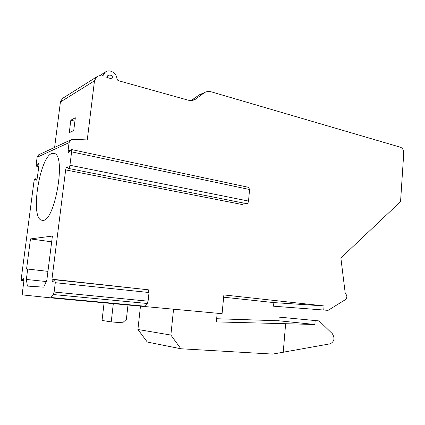<?xml version="1.0" encoding="UTF-8"?>
<svg xmlns="http://www.w3.org/2000/svg" width="425" height="425" viewBox="0 0 425 425"><rect width="100%" height="100%" fill="white"/><g stroke="black" fill="none" stroke-linecap="round" stroke-linejoin="round"><path stroke-width="0.64" d="M191.144 100.518L199.58 94.711L204.462 92.623C206.624 91.428 208.957 91.184 211.459 91.885L400.451 147.236C402.624 148.176 403.718 150.195 403.734 153.282L400.557 201.636L340.871 257.975L345.259 293.494C347.315 295.439 347.368 297.489 345.408 299.652L328.073 310.356L273.546 306.197L328.073 310.356M199.58 94.711L201.902 93.723M204.462 92.623L195.245 99.354C193.051 100.571 190.655 100.831 188.057 100.141L118.033 80.575L116.928 79.13C117.002 73.206 109.469 68.574 105.331 72.096L99.429 75.804M144.213 306.494L222.078 313.692L223.869 294.929L324.062 305.931L323.754 309.899M37.118 157.255L36.226 164.071L36.46 166.191L38.664 163.482L38.903 165.612L37.357 177.485C37.039 179.339 36.614 180.258 36.083 180.237L35.217 178.739C34.691 178.723 34.271 179.632 33.958 181.464L21.324 278.184L21.627 280.734L23.55 278.678L23.858 281.254L22.424 292.278L22.748 294.923L50.687 297.861L53.348 294.541L54.134 292.039L55.298 282.694L54.852 279.777L52.403 282.083L51.967 279.198L65.657 169.915C66.029 167.785 66.555 166.749 67.24 166.807L68.324 168.401C69.02 168.459 69.557 167.413 69.934 165.261L71.607 151.858L71.272 149.504L68.436 152.644L68.112 150.312L69.073 142.635L37.118 157.255L38.622 154.833L39.493 154.429M101.947 76.075L103.217 75.289L102.845 75.857L101.734 76.022C99.79 75.517 98.079 75.815 96.613 76.92L94.483 80.824L87.263 139.931L72.935 139.326L70.725 139.921L69.073 142.635M103.217 75.289L105.331 72.096M113.124 79.204L106.813 77.44L107.892 75.48C110.893 74.449 112.636 75.692 113.124 79.204M223.651 297.197L273.854 302.6L273.546 306.197M94.483 80.824L60.408 102.021L62.363 98.51L63.16 98.005M60.408 102.021L54.612 147.406M127.978 305.007L126.374 319.372L122.597 322.782L111.228 321.911L102.048 320.439L104.093 302.797M113.31 303.652L111.228 321.911M26.345 279.453L27.397 286.089L43.732 287.157L46.824 280.224L52.397 236.056L30.478 238.924L26.562 269.073L27.694 269.067L26.345 279.453L46.24 281.541M43.153 220.432C54.825 220.368 65.87 157.935 54.953 153.611L51.733 153.468C39.769 157.622 30.393 215.395 40.965 220.076L43.153 220.432M27.694 269.067L47.945 271.357M30.478 238.924L51.669 241.825M73.743 130.502L75.331 117.783L70.837 120.185L69.264 132.712L73.743 130.502M70.837 120.185L74.912 121.152M248.567 187.34L249.581 189.513L248.513 201.067C248.184 202.911 247.515 203.766 246.511 203.633L68.542 168.443M243.307 202.996L242.813 204.648L65.657 169.915M51.967 279.198L144.638 289.393M148.006 289.754L148.304 289.786L149.021 292.517L148.086 301.182L147.236 303.482L144.096 306.494L50.687 297.861M140.468 306.159L137.913 329.487L170.877 335.065L180.869 348.76L272.707 354.094L330.257 343.798C334.374 341.546 335.049 338.167 332.292 333.652L319.159 320.923L279.145 317.119L278.832 320.785L314.867 324.487L216.346 321.9L217.18 313.236M278.832 320.785L216.649 318.729M137.913 329.487L147.278 342.04L180.869 348.76M173.559 309.203L170.877 335.065M285.627 323.834L283.225 352.405M314.867 324.487L315.175 320.551L279.145 317.119M319.159 320.923L315.175 320.551M273.854 302.6L324.062 305.931M198.544 95.365L203.575 93.208M70.051 150.726L68.112 150.312M23.917 280.617L22.121 280.431M71.607 151.858L249.581 189.513M69.934 165.261L248.513 201.067M55.298 282.694L149.021 292.517M54.134 292.039L148.086 301.182M53.348 294.541L147.236 303.482M51.202 297.521L144.723 306.191M23.046 278.981L23.8 279.06M35.36 178.914L36.954 179.207M38.845 166.053L37.087 165.708M38.032 163.965L38.935 164.14M35.934 180.062L36.428 180.152M192.238 100.412L196.175 98.743M23.89 280.967L21.781 280.75M43.201 220.421L40.965 220.076M70.725 139.921L38.622 154.833M96.618 76.914L62.369 98.504M71.272 149.504L248.875 187.404M54.852 279.777L148.304 289.786M35.217 178.739L37.002 179.068M38.771 166.637L36.603 166.218M193.317 100.172L195.245 99.354"/></g></svg>

